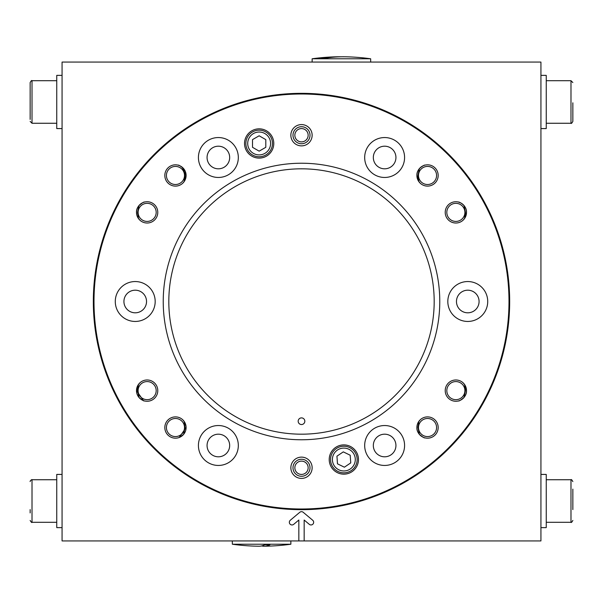 <?xml version="1.0" encoding="UTF-8"?>
<svg xmlns="http://www.w3.org/2000/svg" width="603" height="603" viewBox="0 0 603 603"><rect width="100%" height="100%" fill="white"/><g stroke="black" fill="none" stroke-linecap="round" stroke-linejoin="round"><path stroke-width="0.9" d="M304.161 540.929L304.161 520.027L309.286 524.331A2.661 2.661 0 0 0 313.658 522.296A2.661 2.661 0 0 0 312.708 520.253L303.211 512.286A2.661 2.661 0 0 0 299.789 512.286L290.292 520.253A2.661 2.661 0 0 0 289.96 524.007A2.661 2.661 0 0 0 293.714 524.331L298.839 520.027L298.839 540.929L540.929 540.929L540.929 62.071L62.071 62.071L62.071 540.929L298.839 540.929M298.176 421.211A3.324 3.324 0 0 0 301.5 424.542A3.324 3.324 0 0 0 304.824 421.211A3.324 3.324 0 0 0 301.5 417.887A3.324 3.324 0 0 0 298.176 421.211M179.845 165.765L178.126 165.162C178.556 164.792 180.387 165.946 183.614 168.621L185.023 175.465L184.254 180.448L184.722 180.712L182.958 183.018L184.865 180.448L186.108 175.465L182.121 167.167M184.254 180.448L184.865 180.448M137.74 217.366L138.351 217.366L137.883 217.623L139.647 219.937L137.74 217.366A10.643 10.643 0 0 1 138.992 205.54L137.582 212.377L138.351 217.366M136.858 215.135A10.643 10.643 0 0 0 149.891 222.658A10.643 10.643 0 0 0 157.421 209.625A10.643 10.643 0 0 0 144.388 202.103A10.643 10.643 0 0 0 136.858 215.135A10.643 10.643 0 0 1 136.497 212.377C136.074 205.028 144.893 201.372 144.479 202.08C144.049 201.711 142.218 202.864 138.992 205.54M186.026 426.238L184.865 422.552L182.958 419.982L184.722 422.288L184.254 422.552L185.023 427.535L183.614 434.379L179.807 437.25M179.234 437.484L186.108 427.535A10.643 10.643 0 0 1 175.465 438.177A10.643 10.643 0 0 1 164.823 427.535A10.643 10.643 0 0 1 175.465 416.892A10.643 10.643 0 0 1 186.108 427.535M143.371 400.573L136.497 390.623L137.74 385.634L139.647 383.063L137.883 385.377L138.351 385.634L137.582 390.623L138.992 397.46C142.21 400.136 144.042 401.289 144.479 400.92M423.909 165.463L424.874 165.162C425.303 164.453 416.485 168.079 416.892 175.465L418.135 180.448L420.042 183.018L418.278 180.712L418.746 180.448L417.977 175.465L419.387 168.621M461.069 203.098L458.521 202.08C458.092 201.372 466.91 204.997 466.503 212.377L465.26 217.366L463.353 219.937L465.117 217.623L464.649 217.366L465.418 212.377L464.009 205.54L462.041 203.716M418.278 422.288L420.042 419.982L418.135 422.552L418.746 422.552L418.278 422.288M417.208 424.957L416.892 427.535C416.469 434.891 425.288 438.547 424.874 437.838C424.444 438.208 422.613 437.054 419.387 434.379L417.977 427.535L418.746 422.552M465.26 385.634L464.649 385.634L465.117 385.377L463.353 383.063L465.26 385.634L466.503 390.623C466.926 397.972 458.107 401.628 458.521 400.92C458.951 401.289 460.782 400.136 464.009 397.46L465.418 390.623L464.649 385.634M418.49 427.535A9.045 9.045 0 0 0 427.535 436.58A9.045 9.045 0 0 0 436.58 427.535A9.045 9.045 0 0 0 427.535 418.49A9.045 9.045 0 0 0 418.49 427.535M446.815 390.623A9.045 9.045 0 0 0 455.86 399.668A9.045 9.045 0 0 0 464.905 390.623A9.045 9.045 0 0 0 455.86 381.578A9.045 9.045 0 0 0 446.815 390.623M446.815 212.377A9.045 9.045 0 0 0 455.86 221.422A9.045 9.045 0 0 0 464.905 212.377A9.045 9.045 0 0 0 455.86 203.332A9.045 9.045 0 0 0 446.815 212.377M418.49 175.465A9.045 9.045 0 0 0 427.535 184.51A9.045 9.045 0 0 0 436.58 175.465A9.045 9.045 0 0 0 427.535 166.42A9.045 9.045 0 0 0 418.49 175.465M166.42 175.465A9.045 9.045 0 0 0 175.465 184.51A9.045 9.045 0 0 0 184.51 175.465A9.045 9.045 0 0 0 175.465 166.42A9.045 9.045 0 0 0 166.42 175.465M138.095 212.377A9.045 9.045 0 0 0 147.14 221.422A9.045 9.045 0 0 0 156.185 212.377A9.045 9.045 0 0 0 147.14 203.332A9.045 9.045 0 0 0 138.095 212.377M138.095 390.623A9.045 9.045 0 0 0 147.14 399.668A9.045 9.045 0 0 0 156.185 390.623A9.045 9.045 0 0 0 147.14 381.578A9.045 9.045 0 0 0 138.095 390.623M166.42 427.535A9.045 9.045 0 0 0 175.465 436.58A9.045 9.045 0 0 0 184.51 427.535A9.045 9.045 0 0 0 175.465 418.49A9.045 9.045 0 0 0 166.42 427.535M509.671 301.5A208.171 208.171 0 0 1 301.5 509.671A208.171 208.171 0 0 1 93.329 301.5A208.171 208.171 0 0 1 301.5 93.329A208.171 208.171 0 0 1 509.671 301.5M455.86 201.741A10.643 10.643 0 0 1 466.142 215.135A10.643 10.643 0 0 1 453.109 222.658A10.643 10.643 0 0 1 445.579 209.625A10.643 10.643 0 0 1 458.612 202.103A10.643 10.643 0 0 1 466.142 215.135M455.86 223.02A10.643 10.643 0 0 1 445.579 209.625M466.142 387.865A10.643 10.643 0 0 0 453.109 380.342A10.643 10.643 0 0 0 445.579 393.375A10.643 10.643 0 0 0 458.612 400.897A10.643 10.643 0 0 0 466.142 387.865A10.643 10.643 0 0 1 455.86 401.259M445.579 393.375A10.643 10.643 0 0 1 455.86 379.98M179.091 437.537L178.126 437.838M147.14 379.98A10.643 10.643 0 0 1 157.421 393.375A10.643 10.643 0 0 1 144.388 400.897A10.643 10.643 0 0 1 136.858 387.865A10.643 10.643 0 0 1 149.891 380.342A10.643 10.643 0 0 1 157.421 393.375M147.14 401.259A10.643 10.643 0 0 1 136.858 387.865M157.421 209.625A10.643 10.643 0 0 1 147.14 223.02M136.813 214.962L136.497 212.377A10.643 10.643 0 0 1 147.14 201.741M420.351 167.619L423.193 165.75M465.26 217.366L464.649 217.366M418.746 180.448L418.135 180.448M137.74 385.634L138.351 385.634M184.254 422.552L184.865 422.552M290.857 467.77A10.643 10.643 0 0 1 301.5 457.127A10.643 10.643 0 0 1 312.143 467.77A10.643 10.643 0 0 1 301.5 478.413A10.643 10.643 0 0 1 290.857 467.77M290.857 135.23A10.643 10.643 0 0 1 301.5 124.587A10.643 10.643 0 0 1 312.143 135.23A10.643 10.643 0 0 1 301.5 145.873A10.643 10.643 0 0 1 290.857 135.23M358.476 459.531A14.63 14.63 0 0 0 343.846 444.901A14.63 14.63 0 0 0 329.215 459.531A14.63 14.63 0 0 0 343.846 474.162A14.63 14.63 0 0 0 358.476 459.531M273.785 143.469A14.63 14.63 0 0 0 259.154 128.838A14.63 14.63 0 0 0 244.524 143.469A14.63 14.63 0 0 0 259.154 158.099A14.63 14.63 0 0 0 273.785 143.469M416.892 175.465A10.643 10.643 0 0 1 427.535 164.823A10.643 10.643 0 0 1 438.177 175.465A10.643 10.643 0 0 1 427.535 186.108A10.643 10.643 0 0 1 416.892 175.465M164.823 175.465A10.643 10.643 0 0 0 175.465 186.108A10.643 10.643 0 0 0 186.108 175.465A10.643 10.643 0 0 0 175.465 164.823A10.643 10.643 0 0 0 164.823 175.465M438.177 427.535A10.643 10.643 0 0 0 427.535 416.892A10.643 10.643 0 0 0 416.892 427.535A10.643 10.643 0 0 0 427.535 438.177A10.643 10.643 0 0 0 438.177 427.535M404.583 157.504A19.952 19.952 0 0 0 384.631 137.552A19.952 19.952 0 0 0 364.679 157.504A19.952 19.952 0 0 0 384.631 177.463A19.952 19.952 0 0 0 404.583 157.504M395.937 157.504A11.306 11.306 0 0 0 384.631 146.197A11.306 11.306 0 0 0 373.325 157.504A11.306 11.306 0 0 0 384.631 168.81A11.306 11.306 0 0 0 395.937 157.504M238.321 157.504A19.952 19.952 0 0 0 218.369 137.552A19.952 19.952 0 0 0 198.417 157.504A19.952 19.952 0 0 0 218.369 177.463A19.952 19.952 0 0 0 238.321 157.504M229.675 157.504A11.306 11.306 0 0 0 218.369 146.197A11.306 11.306 0 0 0 207.063 157.504A11.306 11.306 0 0 0 218.369 168.81A11.306 11.306 0 0 0 229.675 157.504M155.182 301.5A19.952 19.952 0 0 0 135.23 281.548A19.952 19.952 0 0 0 115.279 301.5A19.952 19.952 0 0 0 135.23 321.452A19.952 19.952 0 0 0 155.182 301.5M146.537 301.5A11.306 11.306 0 0 0 135.23 290.194A11.306 11.306 0 0 0 123.924 301.5A11.306 11.306 0 0 0 135.23 312.806A11.306 11.306 0 0 0 146.537 301.5M238.321 445.496A19.952 19.952 0 0 0 218.369 425.537A19.952 19.952 0 0 0 198.417 445.496A19.952 19.952 0 0 0 218.369 465.448A19.952 19.952 0 0 0 238.321 445.496M229.675 445.496A11.306 11.306 0 0 0 218.369 434.19A11.306 11.306 0 0 0 207.063 445.496A11.306 11.306 0 0 0 218.369 456.803A11.306 11.306 0 0 0 229.675 445.496M404.583 445.496A19.952 19.952 0 0 0 384.631 425.537A19.952 19.952 0 0 0 364.679 445.496A19.952 19.952 0 0 0 384.631 465.448A19.952 19.952 0 0 0 404.583 445.496M395.937 445.496A11.306 11.306 0 0 0 384.631 434.19A11.306 11.306 0 0 0 373.325 445.496A11.306 11.306 0 0 0 384.631 456.803A11.306 11.306 0 0 0 395.937 445.496M487.721 301.5A19.952 19.952 0 0 0 467.77 281.548A19.952 19.952 0 0 0 447.818 301.5A19.952 19.952 0 0 0 467.77 321.452A19.952 19.952 0 0 0 487.721 301.5M479.076 301.5A11.306 11.306 0 0 0 467.77 290.194A11.306 11.306 0 0 0 456.463 301.5A11.306 11.306 0 0 0 467.77 312.806A11.306 11.306 0 0 0 479.076 301.5M94 301.5A207.5 207.5 0 0 0 301.5 509A207.5 207.5 0 0 0 509 301.5A207.5 207.5 0 0 0 301.5 94A207.5 207.5 0 0 0 94 301.5M439.768 301.5A138.268 138.268 0 0 0 301.5 163.232A138.268 138.268 0 0 0 163.232 301.5A138.268 138.268 0 0 0 301.5 439.768A138.268 138.268 0 0 0 439.768 301.5M434.183 301.5A132.683 132.683 0 0 0 301.5 168.817A132.683 132.683 0 0 0 168.817 301.5A132.683 132.683 0 0 0 301.5 434.183A132.683 132.683 0 0 0 434.183 301.5M30.15 119.417L30.15 82.558L30.15 119.417M30.15 512.934L30.15 509.595M62.071 75.375L56.75 75.375L56.75 128.582L62.071 128.582M62.071 474.418L56.75 474.418L56.75 527.625L62.071 527.625M572.85 102.812L572.85 121.399C571.87 123.178 571.252 123.796 570.988 123.261L570.988 80.696L546.25 80.696M572.85 119.417L572.85 113.01M540.929 75.375L546.25 75.375L546.25 128.582L540.929 128.582M540.929 474.418L546.25 474.418L546.25 527.625L540.929 527.625M572.85 489.116L572.85 509.595M297.121 127.926A8.51 8.51 0 0 1 308.804 130.859A8.51 8.51 0 0 1 305.879 142.534A8.51 8.51 0 0 1 294.196 139.61A8.51 8.51 0 0 1 297.121 127.926M298.078 129.524A6.648 6.648 0 0 1 307.206 131.816A6.648 6.648 0 0 1 304.922 140.936A6.648 6.648 0 0 1 295.794 138.652A6.648 6.648 0 0 1 298.078 129.524M293.088 469.051A8.51 8.51 0 0 1 300.219 459.35A8.51 8.51 0 0 1 309.912 466.481A8.51 8.51 0 0 1 302.781 476.182A8.51 8.51 0 0 1 293.088 469.051M294.927 468.772A6.648 6.648 0 0 1 300.498 461.197A6.648 6.648 0 0 1 308.073 466.767A6.648 6.648 0 0 1 302.502 474.342A6.648 6.648 0 0 1 294.927 468.772M342.911 446.265A13.304 13.304 0 0 1 357.112 458.597A13.304 13.304 0 0 1 344.78 472.805A13.304 13.304 0 0 1 330.58 460.466A13.304 13.304 0 0 1 342.911 446.265A13.304 13.304 0 0 0 330.58 460.466A13.304 13.304 0 0 0 344.78 472.805M337.484 463.835L344.388 467.197L350.75 462.893L350.207 455.235L343.303 451.873L336.941 456.17L337.484 463.835M259.154 130.165A13.304 13.304 0 0 1 272.458 143.469A13.304 13.304 0 0 1 259.154 156.765A13.304 13.304 0 0 1 245.851 143.469A13.304 13.304 0 0 1 259.154 130.165A13.304 13.304 0 0 0 245.851 143.469A13.304 13.304 0 0 0 259.154 156.765M252.506 147.305L259.154 151.149L265.802 147.305L265.802 139.625L259.154 135.788L252.506 139.625L252.506 147.305M290.857 540.929L290.857 544.223L232.336 544.223A212.821 212.821 0 0 0 258.86 546.228A212.806 49.167 -90 0 0 259.004 546.228A212.806 49.167 -90 0 0 264.785 544.758L269.956 544.758A212.806 49.167 90 0 1 264.333 546.228A212.806 49.167 90 0 1 264.182 546.228A212.806 49.167 90 0 1 261.596 545.934M264.785 544.758L269.956 544.758M312.143 62.071L312.143 58.777L370.664 58.777A212.821 212.821 0 0 0 345.27 56.788A212.806 154.406 90 0 0 343.235 56.772A212.806 154.406 90 0 0 325.1 58.242L321.437 58.242A212.806 154.406 -90 0 1 337.537 56.788A212.806 154.406 -90 0 1 339.572 56.772A212.806 154.406 -90 0 1 341.404 56.788M325.1 58.242L321.437 58.242M56.75 80.696L32.012 80.696L32.012 123.261L30.15 121.399M56.75 479.739L32.012 479.739L32.012 522.304C31.899 522.907 31.281 522.288 30.15 520.442M572.85 520.442C571.855 522.221 571.229 522.839 570.988 522.304L570.988 479.739L546.25 479.739M344.652 470.943A11.442 11.442 0 0 0 355.257 458.725A11.442 11.442 0 0 0 343.039 448.119A11.442 11.442 0 0 0 332.434 460.338A11.442 11.442 0 0 0 344.652 470.943M259.154 154.903A11.442 11.442 0 0 0 270.596 143.469A11.442 11.442 0 0 0 259.154 132.027A11.442 11.442 0 0 0 247.712 143.469A11.442 11.442 0 0 0 259.154 154.903M32.012 123.261L56.75 123.261M32.012 80.696C31.748 80.154 31.13 80.779 30.15 82.558M32.012 522.304L56.75 522.304M32.012 479.739C32.238 479.038 29.788 480.938 30.15 481.601M570.988 123.261L546.25 123.261M570.988 80.696L572.85 82.558M570.988 522.304L546.25 522.304M570.988 479.739C571.267 479.204 571.885 479.822 572.85 481.601M232.336 540.929L232.336 544.223M264.333 546.228A212.821 212.821 0 0 0 290.857 544.223M370.664 62.071L370.664 58.777M337.537 56.788A212.821 212.821 0 0 0 312.143 58.777"/></g></svg>
